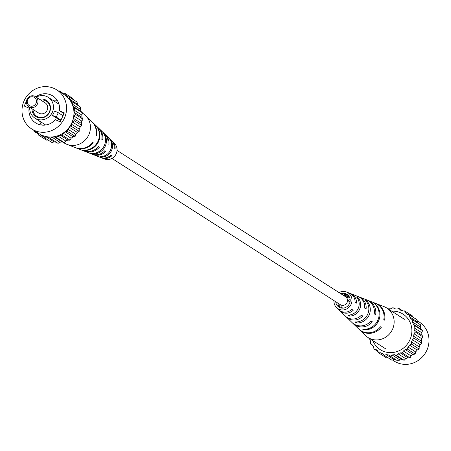 <?xml version="1.0" encoding="UTF-8"?>
<svg xmlns="http://www.w3.org/2000/svg" width="451" height="451" viewBox="0 0 451 451"><rect width="100%" height="100%" fill="white"/><g stroke="black" fill="none" stroke-linecap="round" stroke-linejoin="round"><path stroke-width="0.68" d="M117.051 150.42L345.517 296.719A4.747 4.482 122.6 0 1 347.067 302.525A4.747 4.482 122.6 0 1 340.398 304.713L111.933 158.414M29.845 105.878A4.826 4.549 -57.4 0 0 36.029 103.335A4.826 4.549 -57.4 0 0 33.87 97.123A4.826 4.549 -57.4 0 0 27.686 99.665A4.826 4.549 -57.4 0 0 29.845 105.878M34.71 96.243A6.026 5.688 122.6 0 1 35.449 96.638A6.026 5.688 122.6 0 1 37.213 104.401A6.026 5.688 122.6 0 1 29.681 107.186A6.026 5.688 122.6 0 1 28.943 106.791A6.026 5.688 122.6 0 1 27.178 99.028A6.026 5.688 122.6 0 1 34.71 96.243M28.943 106.791L38.679 113.021A6.026 5.688 -57.4 0 0 39.412 113.415A6.026 5.688 -57.4 0 0 46.943 110.636A6.026 5.688 -57.4 0 0 45.179 102.867L35.449 96.638M31.987 108.742A9.634 9.093 -57.4 0 0 37.219 117.243A9.634 9.093 -57.4 0 0 49.571 112.164A9.634 9.093 -57.4 0 0 45.258 99.761A9.634 9.093 -57.4 0 0 39.575 99.282M32.991 109.384A8.935 8.434 -57.4 0 0 37.845 116.826A8.935 8.434 -57.4 0 0 49.306 112.119A8.935 8.434 -57.4 0 0 45.303 100.607A8.935 8.434 -57.4 0 0 40.731 100.021M29.766 107.315A12.357 11.664 -57.4 0 0 34.93 118.139A12.357 11.664 -57.4 0 0 36.435 118.946A12.357 11.664 -57.4 0 0 51.876 113.24A12.357 11.664 -57.4 0 0 48.257 97.326A12.357 11.664 -57.4 0 0 46.752 96.514A12.357 11.664 -57.4 0 0 36.266 97.162M52.412 115.394L56.268 117.085L58.28 112.711L54.424 111.014A12.357 11.664 122.6 0 1 52.412 115.394L60.727 120.716M26.468 101.131L24.219 106.024L29.073 108.155A15.977 15.08 -57.4 0 0 35.663 122.903A15.977 15.08 -57.4 0 0 37.608 123.946A15.977 15.08 -57.4 0 0 55.355 119.718L60.203 121.849L64.33 112.88L59.481 110.743A15.977 15.08 -57.4 0 0 52.891 95.995A15.977 15.08 -57.4 0 0 35.77 96.847M34.592 130.514A23.21 21.907 -57.4 0 0 63.591 119.803A23.21 21.907 -57.4 0 0 56.792 89.907A23.21 21.907 -57.4 0 0 53.962 88.39A23.21 21.907 -57.4 0 0 24.963 99.102A23.21 21.907 -57.4 0 0 31.762 128.997A23.21 21.907 -57.4 0 0 34.592 130.514M31.762 128.997L39.141 133.727A23.21 21.907 -57.4 0 0 41.971 135.244A23.21 21.907 -57.4 0 0 70.976 124.527A23.21 21.907 -57.4 0 0 64.177 94.631L56.792 89.907M56.268 117.085L61.003 120.118M58.28 112.711L63.016 115.744M57.221 100.325A15.977 15.08 -57.4 0 0 52.964 100.336M39.632 121.156A15.977 15.08 -57.4 0 0 41.402 125.028M61.184 92.714L62.514 93.301L64.651 93.216L65.525 95.161L67.278 96.61L69.336 97.095L69.674 99.231L70.982 101.12L72.814 102.135L72.6 104.322L73.361 106.515L74.849 107.998L74.094 110.083L74.268 112.434L75.311 114.283L74.06 116.121L73.631 118.472L74.156 120.558L72.504 122.029L71.495 124.217L71.467 126.404L69.522 127.402L68.011 129.279L67.43 131.41L65.327 131.878L63.411 133.31L62.317 135.249L60.197 135.142L58.01 136.039L56.482 137.645L54.486 136.98L52.175 137.279L50.315 138.446L48.584 137.262L46.306 136.941L44.237 137.589L42.89 135.971L40.804 135.058L38.668 135.142L37.794 133.197L36.041 131.748L33.988 131.264L33.836 130.328M58.45 90.967L59.081 90.764L60.158 92.06M48.032 140.019L46.391 140.086L38.668 135.142M64.651 93.216L72.369 98.16L72.927 99.395M69.336 97.095L77.053 102.039L77.397 104.175L78.502 105.782M72.814 102.135L80.532 107.079L80.317 109.26L81.079 111.459L82.572 112.942L81.811 115.022L81.986 117.378L83.029 119.227L81.783 121.065L81.349 123.416L81.873 125.502L80.222 126.973L79.213 129.161L79.184 131.348L77.239 132.346L75.729 134.223L75.148 136.354L73.045 136.816L71.128 138.254L70.04 140.188L67.915 140.086L65.728 140.983L64.2 142.589L62.204 141.924L59.893 142.223L58.032 143.39L50.315 138.446M56.155 142.183L54.024 141.885L51.961 142.533L44.237 137.589M43.64 136.873L40.804 135.058M54.024 141.885L46.306 136.941M33.988 131.264L38.115 133.908M59.081 90.764L63.01 93.284M68.09 96.802L65.525 95.161M77.397 104.175L69.674 99.231M74.849 107.998L82.572 112.942M81.079 111.459L73.361 106.515M80.317 109.26L72.6 104.322M75.311 114.283L83.029 119.227M81.986 117.378L74.268 112.434M81.811 115.022L74.094 110.083M74.156 120.558L81.873 125.502M81.349 123.416L73.631 118.472M81.783 121.065L74.06 116.121M71.467 126.404L79.184 131.348M79.213 129.161L71.495 124.217M80.222 126.973L72.504 122.029M67.43 131.41L75.148 136.354M75.729 134.223L68.011 129.279M77.239 132.346L69.522 127.402M62.317 135.249L70.04 140.188M71.128 138.254L63.411 133.31M73.045 136.816L65.327 131.878M56.482 137.645L64.2 142.589M65.728 140.983L58.01 136.039M67.915 140.086L60.197 135.142M59.893 142.223L52.175 137.279M62.204 141.924L54.486 136.98M28.678 97.196L28.345 97.05L27.951 97.912M29.721 108.573L29.073 108.155M28.633 97.236L28.345 97.05M63.986 113.629L59.481 110.743M82.488 113.162L83.069 113.534A17.482 16.501 122.6 0 1 85.498 115.45A17.482 16.501 122.6 0 1 88.768 134.905A17.482 16.501 122.6 0 1 66.974 144.382A17.482 16.501 122.6 0 1 66.342 144.123A17.482 16.501 122.6 0 1 64.211 142.978L62.954 142.172M102.851 132.216A12.634 11.923 122.6 0 1 105.213 146.282A12.634 11.923 122.6 0 1 92.72 153.87L91.423 153.379A12.91 12.188 -57.4 0 0 104.277 145.634A12.91 12.188 -57.4 0 0 101.864 131.264A12.91 12.188 -57.4 0 0 101.678 131.089L102.727 132.104A12.634 11.923 122.6 0 1 102.851 132.216L104.683 133.992A12.126 11.444 122.6 0 1 108.02 143.677L108.945 144.32A11.85 11.185 -57.4 0 0 105.669 134.945A11.85 11.185 -57.4 0 0 105.168 134.488M85.498 115.45L91.846 121.584A15.712 14.827 122.6 0 1 95.99 135.323L96.52 135.689A15.554 14.68 -57.4 0 0 92.41 122.131A15.554 14.68 -57.4 0 0 92.128 121.866M95.511 125.136A14.607 13.784 122.6 0 1 95.798 125.401L98.053 127.582A13.975 13.192 122.6 0 1 101.819 139.365L102.743 140.007A13.699 12.932 -57.4 0 0 99.04 128.535A13.699 12.932 -57.4 0 0 98.538 128.078M105.669 134.945L111.312 140.396A10.272 9.696 122.6 0 1 114.199 147.973L115.112 148.616A9.995 9.432 -57.4 0 0 112.305 141.349A9.995 9.432 -57.4 0 0 111.792 140.898M101.086 157.619A9.995 9.432 -57.4 0 0 101.712 157.889L104.452 158.955A9.403 8.873 -57.4 0 0 116.178 153.859A9.403 8.873 -57.4 0 0 114.419 143.395L112.305 141.349M95.798 125.401A14.607 13.784 122.6 0 1 98.527 141.659A14.607 13.784 122.6 0 1 83.469 150.369L82.73 150.087A14.765 13.936 -57.4 0 0 97.991 141.287A14.765 13.936 -57.4 0 0 95.234 124.859L92.41 122.131M110.563 149.98A11.061 10.441 -57.4 0 0 108.742 137.921L109.79 138.942A10.785 10.176 122.6 0 1 111.498 150.623A10.785 10.176 122.6 0 1 101.424 157.134L100.128 156.649A11.061 10.441 -57.4 0 0 110.563 149.98M75.571 147.719A15.554 14.68 -57.4 0 0 75.931 147.866A15.554 14.68 -57.4 0 0 93.25 142.804L92.72 142.437A15.712 14.827 122.6 0 1 75.199 147.578L66.974 144.382M83.897 150.944A13.699 12.932 -57.4 0 0 84.523 151.209A13.699 12.932 -57.4 0 0 99.474 147.122L98.544 146.479A13.975 13.192 122.6 0 1 83.243 150.707L75.931 147.866M92.489 154.281A11.85 11.185 -57.4 0 0 93.12 154.546A11.85 11.185 -57.4 0 0 105.675 151.429L104.75 150.792A12.126 11.444 122.6 0 1 91.841 154.05L84.523 151.209M101.712 157.889A9.995 9.432 -57.4 0 0 111.842 155.725L110.929 155.088A10.272 9.696 122.6 0 1 100.432 157.393L93.12 154.546M92.635 142.533L93.25 142.804M98.397 146.648L99.474 147.122M104.598 150.955L105.675 151.429M110.76 155.251L111.842 155.725M92.72 153.87L92.923 153.413M101.424 157.134L101.678 156.576M372.802 340.59A21.101 19.912 -57.4 0 0 382.814 351.025A21.101 19.912 -57.4 0 0 409.874 339.907A21.101 19.912 -57.4 0 0 400.426 312.729A21.101 19.912 -57.4 0 0 391.66 311.145M417.164 320.672L419.238 322.003A23.21 21.907 122.6 0 1 426.037 351.898A23.21 21.907 122.6 0 1 397.038 362.61A23.21 21.907 122.6 0 1 394.208 361.093L392.55 360.033M412.885 317.092L412.332 315.858L404.609 310.914L402.478 311.004L400.392 310.085L399.039 308.467L396.976 309.115L394.698 308.794L392.968 307.61L391.107 308.777L388.046 308.828M418.466 323.48L417.355 321.873L417.012 319.736L409.294 314.792L407.242 314.313L405.488 312.859L404.609 310.914M368.512 337.838L369.921 339.541L370.683 341.74L370.468 343.921L372.3 344.936L373.603 346.825L373.947 348.961L375.999 349.446L377.758 350.901L378.631 352.84L380.762 352.755L382.848 353.674L384.201 355.292L386.27 354.644L388.542 354.965L397.996 361.088L399.857 359.921L402.168 359.622L404.164 360.287L405.691 358.68L407.879 357.784L409.998 357.891L411.092 355.957L413.003 354.52L415.112 354.052L415.692 351.921L417.203 350.044L419.148 349.046L419.176 346.864L420.18 344.671L421.837 343.205L421.307 341.114L421.741 338.763L422.987 336.925L421.944 335.076L421.775 332.725L422.531 330.639L421.042 329.157L420.281 326.964L420.495 324.776L410.94 318.818L409.638 316.929L409.294 314.792M384.201 355.292L391.919 360.236L393.988 359.588L396.113 359.887M378.631 352.84L386.349 357.784L387.99 357.716M390.278 356.143L392.139 354.976L394.445 354.678L396.44 355.343L397.968 353.742L400.155 352.84L402.281 352.947L403.369 351.013L405.286 349.576L407.394 349.113L407.969 346.982L409.485 345.105L411.43 344.102L411.459 341.92L412.462 339.733L414.114 338.261L413.59 336.175L414.024 333.825L415.27 331.981L414.227 330.138L414.057 327.781L414.813 325.701L413.325 324.218L412.558 322.02L412.772 319.838M402.968 310.981L399.039 308.467M405.488 312.859L408.054 314.505M394.845 308.817L392.968 307.61M372.498 345.218L370.468 343.921M378.073 351.605L373.947 348.961M380.762 352.755L383.598 354.571M386.27 354.644L393.988 359.588M404.164 360.287L396.44 355.343M394.445 354.678L402.168 359.622M392.139 354.976L399.857 359.921M409.998 357.891L402.281 352.947M400.155 352.84L407.879 357.784M397.968 353.742L405.691 358.68M415.112 354.052L407.394 349.113M405.286 349.576L413.003 354.52M403.369 351.013L411.092 355.957M419.148 349.046L411.43 344.102M409.485 345.105L417.203 350.044M407.969 346.982L415.692 351.921M421.837 343.205L414.114 338.261M412.462 339.733L420.18 344.671M411.459 341.92L419.176 346.864M422.987 336.925L415.27 331.981M414.024 333.825L421.741 338.763M413.59 336.175L421.307 341.114M422.531 330.639L414.813 325.701M414.057 327.781L421.775 332.725M414.227 330.138L421.944 335.076M412.558 322.02L420.281 326.964M413.325 324.218L421.042 329.157M409.638 316.929L417.355 321.873M358.872 329.134A15.712 14.827 -57.4 0 0 359.154 329.416L365.502 335.55A17.482 16.501 -57.4 0 0 367.931 337.466A17.482 16.501 -57.4 0 0 370.062 338.611A17.482 16.501 -57.4 0 0 392.483 329.399A17.482 16.501 -57.4 0 0 386.789 308.022A17.482 16.501 -57.4 0 0 384.658 306.877A17.482 16.501 -57.4 0 0 384.026 306.618L375.801 303.422A15.712 14.827 -57.4 0 0 375.429 303.281M339.569 307.441A7.853 7.408 122.6 0 1 337.957 303.298L338.983 303.985A8 7.549 -57.4 0 0 340.212 307.717M340.888 304.983A8.27 7.808 -57.4 0 0 341.52 308.05M342.292 308.129A8.422 7.949 122.6 0 1 341.926 305.316M335.747 301.736A7.537 7.115 -57.4 0 0 338.318 306.652A7.537 7.115 -57.4 0 0 349.48 303.585A7.537 7.115 -57.4 0 0 346.407 294.018A7.537 7.115 -57.4 0 0 340.866 293.742M345.832 316.512A12.126 11.444 -57.4 0 0 346.317 317.008A12.126 11.444 -57.4 0 0 362.829 316.055L361.24 315.356M362.829 316.055L361.398 315.187A11.85 11.185 122.6 0 1 345.331 316.055L339.688 310.604A10.272 9.696 -57.4 0 0 353.229 310.249L351.622 309.544M359.154 329.416A15.712 14.827 -57.4 0 0 381.332 327.251L380.441 326.862M381.332 327.251L380.52 326.761A15.554 14.68 122.6 0 1 358.59 328.869L355.766 326.141A14.765 13.936 122.6 0 1 355.489 325.864M352.462 322.922A13.975 13.192 -57.4 0 0 352.947 323.418A13.975 13.192 -57.4 0 0 372.396 321.839L370.823 321.151M372.396 321.839L370.97 320.982A13.699 12.932 122.6 0 1 351.96 322.465L349.136 319.736A12.91 12.188 122.6 0 1 348.973 319.573M339.208 310.102A10.272 9.696 -57.4 0 0 339.688 310.604M353.229 310.249L351.797 309.386A9.995 9.432 122.6 0 1 338.695 309.651L336.581 307.605A9.403 8.873 122.6 0 1 333.949 300.58M339.067 292.586A9.403 8.873 122.6 0 1 346.548 292.045A9.403 8.873 122.6 0 1 351.098 304.295A9.403 8.873 122.6 0 1 336.581 307.605M346.317 317.008L348.149 318.784A12.634 11.923 -57.4 0 0 348.273 318.896L349.322 319.911A12.91 12.188 122.6 0 1 349.136 319.736M352.947 323.418L355.202 325.599A14.607 13.784 -57.4 0 0 355.8 326.141L356.403 326.721A14.765 13.936 122.6 0 1 355.766 326.141M378.552 320.949A14.765 13.936 122.6 0 1 363.286 329.749L362.683 329.168A14.607 13.784 -57.4 0 0 377.746 320.458A14.607 13.784 -57.4 0 0 374.415 303.664L375.159 303.94A14.765 13.936 122.6 0 1 378.552 320.949M369.065 315.193A12.91 12.188 122.6 0 1 356.211 322.939L355.157 321.924A12.634 11.923 -57.4 0 0 367.65 314.336A12.634 11.923 -57.4 0 0 365.169 300.157L366.46 300.648A12.91 12.188 122.6 0 1 369.065 315.193M359.577 309.437A11.061 10.441 122.6 0 1 349.142 316.106L348.093 315.086A10.785 10.176 -57.4 0 0 358.162 308.58A10.785 10.176 -57.4 0 0 356.459 296.899L357.756 297.378A11.061 10.441 122.6 0 1 359.577 309.437M346.548 292.045L349.288 293.111A9.995 9.432 122.6 0 1 355.067 302.271L356.499 303.14A10.272 9.696 -57.4 0 0 350.568 293.607L357.88 296.454A11.85 11.185 122.6 0 1 364.673 308.078L366.099 308.941A12.126 11.444 -57.4 0 0 359.159 296.95L366.477 299.791A13.699 12.932 122.6 0 1 374.24 313.868L375.666 314.73A13.975 13.192 -57.4 0 0 367.757 300.293L375.069 303.134A15.554 14.68 122.6 0 1 383.79 319.652L384.602 320.142A15.712 14.827 -57.4 0 0 375.801 303.422M367.757 300.293A13.975 13.192 -57.4 0 0 367.103 300.056M359.159 296.95A12.126 11.444 -57.4 0 0 358.511 296.719M350.568 293.607A10.272 9.696 -57.4 0 0 349.914 293.381M346.706 297.857A8.422 7.949 122.6 0 1 349.412 297.012M345.968 297.051A8.27 7.808 -57.4 0 1 348.42 296.38L349.66 296.983M350.185 300.738A8.986 8.484 -57.4 0 0 349.175 301.499L348.144 300.806A8.84 8.344 122.6 0 1 350.151 299.509M343.064 295.146A7.853 7.408 122.6 0 1 347.648 294.824M348.166 295.292A8 7.549 -57.4 0 0 344.096 295.805M338.983 303.985L337.979 303.54M363.286 329.749L363.517 329.247M366.184 301.251L366.46 300.648M356.211 322.939L356.668 321.946M357.423 298.1L357.756 297.378M349.142 316.106L349.655 314.995M48.257 97.326L58.985 104.198M34.93 118.139L45.658 125.012M101.864 131.264L99.04 128.535M386.789 308.022L404.406 319.302M367.931 337.466L385.549 348.753"/></g></svg>
